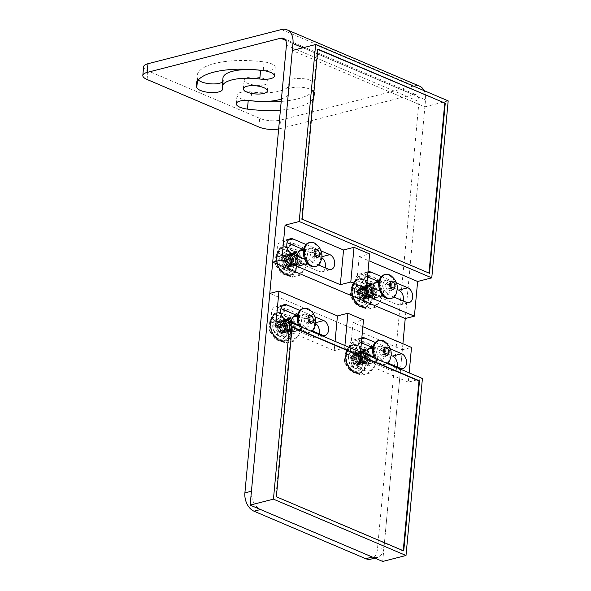 <?xml version="1.0" encoding="UTF-8"?>
<svg xmlns="http://www.w3.org/2000/svg" width="591" height="591" viewBox="0 0 591 591"><rect width="100%" height="100%" fill="white"/><g stroke="black" fill="none" stroke-linecap="round" stroke-linejoin="round"><path stroke-width="0.44" stroke-dasharray="2.96 2.22" d="M285.564 40.299L413.242 94.567A9.257 5.991 113 0 1 416.057 94.723A9.257 5.991 113 0 1 418.982 101.571L377.45 549.246A14.812 10.128 -104.4 0 1 370.727 559.175M372.36 283.754A7.41 5.06 75.6 0 0 369.885 283.525A7.41 5.06 75.6 0 0 366.516 290.203A7.41 5.06 75.6 0 0 371.074 297.635A7.41 5.06 75.6 0 0 373.556 297.871A7.41 5.06 75.6 0 0 376.918 291.186A7.41 5.06 75.6 0 0 372.36 283.754M296.985 251.722A7.41 5.06 75.6 0 0 294.503 251.485A7.41 5.06 75.6 0 0 291.141 258.171A7.41 5.06 75.6 0 0 295.699 265.603A7.41 5.06 75.6 0 0 298.182 265.832A7.41 5.06 75.6 0 0 301.543 259.154A7.41 5.06 75.6 0 0 296.985 251.722M366.243 349.695A7.41 5.06 75.6 0 0 363.768 349.458A7.41 5.06 75.6 0 0 360.399 356.144A7.41 5.06 75.6 0 0 364.957 363.576A7.41 5.06 75.6 0 0 367.439 363.805A7.41 5.06 75.6 0 0 370.801 357.127A7.41 5.06 75.6 0 0 366.243 349.695M290.868 317.655A7.41 5.06 75.6 0 0 288.386 317.419A7.41 5.06 75.6 0 0 285.025 324.104A7.41 5.06 75.6 0 0 289.583 331.536A7.41 5.06 75.6 0 0 292.065 331.773A7.41 5.06 75.6 0 0 295.426 325.087A7.41 5.06 75.6 0 0 290.868 317.655M374.864 558.118L377.272 557.498A14.812 10.128 75.6 0 0 383.995 547.569L402.907 343.755M251.441 491.224A14.812 10.128 75.6 0 0 260.55 509.531M281.486 29.55L414.047 85.894A18.513 11.975 113 0 1 419.676 86.205M424.131 90.652A18.513 11.975 113 0 1 425.527 99.894L405.241 318.527L424.885 106.831L292.323 50.494M414.047 85.894L280.533 120.069A14.812 5.009 5.3 0 1 259.663 118.326L147.898 70.824A14.812 5.009 5.3 0 1 143.62 66.776M222.401 88.584L223.206 79.903A33.325 11.259 5.3 0 1 222.955 78.093M223.206 79.903A12.958 4.381 5.3 0 1 223.309 80.612A12.958 4.381 5.3 0 1 222.608 81.846M198.317 79.97A12.958 4.381 5.3 0 1 197.593 78.921A59.248 20.02 5.3 0 1 197.143 75.7A59.248 20.02 5.3 0 1 264.051 61.907A12.958 4.381 5.3 0 1 275.229 67.322A12.958 4.381 5.3 0 1 263.246 70.58L264.051 61.907M264.591 84.764A12.034 4.071 5.3 0 1 251.36 84.528A12.034 4.071 5.3 0 1 244.157 80.066A12.034 4.071 5.3 0 1 247.695 77.584A12.034 4.071 5.3 0 1 260.919 77.82A12.034 4.071 5.3 0 1 268.122 82.282A12.034 4.071 5.3 0 1 264.591 84.764M281.434 98.978A33.325 11.259 5.3 0 0 288.519 92.927A33.325 11.259 5.3 0 0 288.268 91.117L289.073 82.444A33.325 11.259 5.3 0 1 289.324 84.254A33.325 11.259 5.3 0 1 251.692 92.011A12.958 4.381 5.3 0 0 237.05 95.025A12.958 4.381 5.3 0 0 248.227 100.44A59.248 20.02 5.3 0 1 248.227 100.44L248.227 100.44M289.073 82.444A12.958 4.381 5.3 0 1 288.977 81.735A12.958 4.381 5.3 0 1 301.262 78.492A12.958 4.381 5.3 0 1 314.685 83.427A59.248 20.02 5.3 0 1 315.136 86.648A59.248 20.02 5.3 0 1 281.213 101.423M278.656 128.986A14.812 5.009 -174.7 0 0 279.728 128.742L280.533 120.069M413.242 94.567L279.728 128.742M288.268 91.117A12.958 4.381 5.3 0 1 288.172 90.416A12.958 4.381 5.3 0 1 300.457 87.172A12.958 4.381 5.3 0 1 313.88 92.107A59.248 20.02 5.3 0 1 314.331 95.321A59.248 20.02 5.3 0 1 280.407 110.103M291.54 322.036A7.41 5.06 75.6 0 0 296.128 329.859A7.41 5.06 75.6 0 0 298.61 330.096A7.41 5.06 75.6 0 0 301.971 323.41A7.41 5.06 75.6 0 0 297.413 315.978A7.41 5.06 75.6 0 0 297.399 315.971M372.788 348.018A7.41 5.06 75.6 0 0 372.773 348.01A7.41 5.06 75.6 0 1 377.346 355.45A7.41 5.06 75.6 0 1 373.985 362.135A7.41 5.06 75.6 0 1 371.503 361.899A7.41 5.06 75.6 0 1 366.922 354.068M303.53 250.045A7.41 5.06 75.6 0 0 303.515 250.037A7.41 5.06 75.6 0 1 308.088 257.477A7.41 5.06 75.6 0 1 304.72 264.162A7.41 5.06 75.6 0 1 302.245 263.926A7.41 5.06 75.6 0 1 297.657 256.095M378.905 282.084A7.41 5.06 75.6 0 0 378.89 282.077A7.41 5.06 75.6 0 1 383.463 289.516A7.41 5.06 75.6 0 1 380.102 296.194A7.41 5.06 75.6 0 1 377.619 295.965A7.41 5.06 75.6 0 1 373.032 288.135M303.575 249.698L320.721 256.989A7.779 5.319 -104.4 0 1 321.866 257.646M325.294 267.841A7.779 5.319 -104.4 0 1 321.969 271.808A7.779 5.319 -104.4 0 1 319.362 271.565L282.454 255.873A7.779 5.319 -104.4 0 1 277.674 248.072A7.779 5.319 -104.4 0 1 281.205 241.054A7.779 5.319 -104.4 0 1 283.806 241.298L287.041 242.672M403.269 300.989A7.779 5.319 -104.4 0 1 399.944 304.949A7.779 5.319 -104.4 0 1 397.344 304.705L360.436 289.021A7.779 5.319 -104.4 0 1 355.649 281.213A7.779 5.319 -104.4 0 1 359.18 274.194A7.779 5.319 -104.4 0 1 361.788 274.446L367.491 276.869M378.949 281.737L397.255 289.524M424.885 106.831L448.185 100.869M306.02 244.497L321.076 250.902M318.571 264.99L304.668 259.072M355.922 291.326L359.143 256.62L368.983 260.801M381.394 276.536L396.45 282.934M366.797 284.323A7.779 5.319 -104.4 0 1 367.942 271.978M393.953 297.022L380.043 291.112M359.143 256.62L369.619 253.938M317.899 49.105L317.374 49.238L301.602 219.283L428.992 273.072M302.127 219.15L301.602 219.283M317.869 49.445L317.374 49.238M429.487 273.286L428.963 273.419M382.709 561.45L402.345 349.761L269.791 293.417M397.152 366.922A7.779 5.319 -104.4 0 1 393.828 370.889A7.779 5.319 -104.4 0 1 391.227 370.638L354.319 354.955A7.779 5.319 -104.4 0 1 349.532 347.153A7.779 5.319 -104.4 0 1 353.063 340.135A7.779 5.319 -104.4 0 1 355.671 340.379L361.374 342.802M372.832 347.678L391.139 355.457M319.177 333.782A7.779 5.319 -104.4 0 1 315.853 337.749A7.779 5.319 -104.4 0 1 313.252 337.498L276.337 321.814A7.779 5.319 -104.4 0 1 271.557 314.006A7.779 5.319 -104.4 0 1 275.088 306.988A7.779 5.319 -104.4 0 1 277.689 307.239L280.924 308.613M297.458 315.638L314.604 322.922A7.779 5.319 -104.4 0 1 315.749 323.587M409.149 372.855L408.292 382.118L422.425 378.499M402.345 349.761L411.513 347.412M362.867 326.734L353.026 322.553L349.806 357.26L360.281 354.578L360.503 352.177M408.292 382.118L349.806 357.26M360.68 350.264A7.779 5.319 -104.4 0 1 361.825 337.912M387.836 362.963L373.926 357.053M375.278 342.477L390.333 348.875M335.075 341.369L334.21 350.633L275.731 325.774M312.454 330.923L298.551 325.013M299.903 310.438L314.959 316.835M353.026 322.553L363.502 319.879M360.281 354.578L344.686 347.951L334.21 350.633M344.908 345.55L344.686 347.951M403.734 550.908L403.239 550.701M276.374 496.78L403.21 551.048M292.146 326.734L291.622 326.867L275.849 496.913M292.117 327.074L291.622 326.867M357.621 368.067L364.322 370.409L369.53 373.128L373.896 367.314L376.762 361.891L375.174 353.544L372.086 345.587L366.878 342.861L360.178 340.519L357.304 345.949L352.938 351.763L356.026 359.72L357.621 368.067L349.591 370.121L346.503 362.157L344.915 353.817L347.781 348.387L352.147 342.573L357.356 345.299L364.063 347.641L365.652 355.981L368.74 363.945L364.374 369.752L361.507 375.182L354.799 372.847L349.591 370.121M369.53 373.128L361.507 375.182M352.938 351.763L344.915 353.817M360.178 340.519L352.147 342.573M372.086 345.587L364.063 347.641M376.762 361.891L368.74 363.945M364.322 370.409A14.694 10.047 75.6 0 0 373.896 367.314A14.694 10.047 75.6 0 0 375.92 361.02A14.694 10.047 75.6 0 0 375.174 353.544A14.694 10.047 75.6 0 0 366.878 342.861A14.694 10.047 75.6 0 0 357.304 345.949A14.694 10.047 75.6 0 0 356.026 359.72A14.694 10.047 75.6 0 0 364.322 370.409M362.675 351.815A5.437 4.403 -114.4 0 0 360.347 355.405A5.437 4.403 -114.4 0 0 365.91 362.039L365.726 362.933A6.494 4.44 -104.4 0 1 363.177 361.345A6.494 4.44 -104.4 0 1 361.049 354.696A6.494 4.44 -104.4 0 1 364.204 350.3A6.494 4.44 -104.4 0 1 366.841 350.906A6.494 4.44 -104.4 0 1 370.158 358.567A6.494 4.44 -104.4 0 1 365.726 362.933C361.81 361.869 359.838 359.232 359.816 355.014L363.31 350.522L366.841 350.906L366.804 352.362A5.437 4.403 -114.4 0 0 362.675 351.815L362.283 351.992A5.437 4.403 65.6 0 0 359.956 355.583A5.437 4.403 65.6 0 0 362.002 360.842A5.437 4.403 65.6 0 0 366.775 361.899A5.437 4.403 65.6 0 0 368.496 360.288L369.168 358.368L368.887 356.092L366.804 352.362M364.204 350.3C361.928 350.884 360.636 352.413 360.311 354.888C360.17 357.4 361.131 359.55 363.177 361.345L361.323 354.984C361.574 352.738 362.534 351.18 364.204 350.3L363.31 350.522M365.91 362.039L366.989 361.803L368.496 360.288M368.887 356.092A5.437 4.403 65.6 0 0 362.283 351.992M358.235 355.42L360.51 361.345L366.132 363.199L369.634 358.707L367.454 352.731L361.862 350.891L358.235 355.42M357.732 355.546L361.234 351.054L366.863 352.908L369.131 358.833L365.504 363.354L359.897 361.507L357.732 355.546M358.272 355.937A5.437 4.403 -114.4 0 1 360.591 352.347A5.437 4.403 -114.4 0 1 365.364 353.403A5.437 4.403 -114.4 0 1 367.41 358.663A5.437 4.403 -114.4 0 1 365.083 362.253A5.437 4.403 -114.4 0 1 360.318 361.197A5.437 4.403 -114.4 0 1 358.272 355.937M367.018 358.848A5.437 4.403 65.6 0 0 364.972 353.588A5.437 4.403 65.6 0 0 360.2 352.524A5.437 4.403 65.6 0 0 357.873 356.114A5.437 4.403 65.6 0 0 359.926 361.374A5.437 4.403 65.6 0 0 364.691 362.431A5.437 4.403 65.6 0 0 367.018 358.848M356.159 355.952L358.427 361.877L364.056 363.731L367.55 359.239L365.378 353.263L359.786 351.423L356.159 355.952M355.656 356.077L359.158 351.586L364.787 353.44L367.055 359.365L363.428 363.886L357.821 362.039L355.656 356.077M356.188 356.469A5.437 4.403 -114.4 0 1 358.515 352.879A5.437 4.403 -114.4 0 1 363.288 353.935A5.437 4.403 -114.4 0 1 365.334 359.195A5.437 4.403 -114.4 0 1 363.007 362.785A5.437 4.403 -114.4 0 1 358.235 361.729A5.437 4.403 -114.4 0 1 356.188 356.469M364.942 359.38A5.437 4.403 65.6 0 0 362.896 354.12A5.437 4.403 65.6 0 0 358.124 353.056A5.437 4.403 65.6 0 0 355.797 356.646A5.437 4.403 65.6 0 0 357.843 361.906A5.437 4.403 65.6 0 0 362.615 362.963A5.437 4.403 65.6 0 0 364.942 359.38M354.083 356.484L356.351 362.409L361.973 364.263L365.474 359.771L363.302 353.795L357.703 351.955L354.083 356.484M353.581 356.609L357.082 352.118L362.704 353.972L364.972 359.897L361.352 364.418L355.745 362.571L353.581 356.609M354.112 357.001A5.437 4.403 -114.4 0 1 356.439 353.411A5.437 4.403 -114.4 0 1 361.212 354.467A5.437 4.403 -114.4 0 1 363.258 359.727A5.437 4.403 -114.4 0 1 360.931 363.317A5.437 4.403 -114.4 0 1 356.159 362.261A5.437 4.403 -114.4 0 1 354.112 357.001M362.867 359.912A5.437 4.403 65.6 0 0 360.82 354.652A5.437 4.403 65.6 0 0 356.048 353.588A5.437 4.403 65.6 0 0 353.721 357.178A5.437 4.403 65.6 0 0 355.767 362.438A5.437 4.403 65.6 0 0 360.54 363.495A5.437 4.403 65.6 0 0 362.867 359.912M352 357.016L354.275 362.94L359.897 364.795L363.399 360.303L361.219 354.327L355.627 352.487L352 357.016M354.364 353.943L351.734 355.945L354.999 352.65L360.628 354.504L362.896 360.429L359.269 364.95L354.149 363.561L351.505 358.405L353.108 361.64L357.09 365.452A6.494 4.44 75.6 0 0 357.688 365.356A6.494 4.44 75.6 0 0 359.697 363.864L360.436 360.924L360.274 357.599A6.494 4.44 75.6 0 0 358.153 354.009L353.795 354.268A5.437 4.403 -114.4 0 1 354.364 353.943A5.437 4.403 -114.4 0 1 359.129 354.999A5.437 4.403 -114.4 0 1 361.175 360.259A5.437 4.403 -114.4 0 1 358.855 363.849A5.437 4.403 -114.4 0 1 353.108 361.64M351.734 355.945A6.494 4.44 75.6 0 0 351.519 357.134A6.494 4.44 75.6 0 0 351.505 358.405M365.999 363.288A14.132 9.663 -104.4 0 1 359.579 372.758A14.132 9.663 -104.4 0 1 346.156 354.859A14.132 9.663 -104.4 0 1 352.576 345.38A14.132 9.663 -104.4 0 1 365.999 363.288M360.613 362.024A8.614 5.888 -104.4 0 1 356.705 367.801A8.614 5.888 -104.4 0 1 348.527 356.89A8.614 5.888 -104.4 0 1 352.435 351.113A8.614 5.888 -104.4 0 1 360.613 362.024M348.129 356.986A8.614 5.888 75.6 0 0 356.307 367.905A8.614 5.888 75.6 0 0 360.215 362.128A8.614 5.888 75.6 0 0 352.037 351.217A8.614 5.888 75.6 0 0 348.129 356.986M366.39 363.458A14.694 10.047 -104.4 0 1 364.374 369.752A14.694 10.047 -104.4 0 1 359.72 373.305A14.694 10.047 -104.4 0 1 354.799 372.847A14.694 10.047 -104.4 0 1 346.503 362.157A14.694 10.047 -104.4 0 1 345.765 354.689A14.694 10.047 -104.4 0 1 347.781 348.387A14.694 10.047 -104.4 0 1 352.435 344.834A14.694 10.047 -104.4 0 1 357.356 345.299A14.694 10.047 -104.4 0 1 365.652 355.981A14.694 10.047 -104.4 0 1 366.39 363.458M357.09 365.452L357.821 365.327L361.315 360.835C361.463 358.065 360.407 355.789 358.153 354.009M355.317 364.019A5.437 4.403 65.6 0 0 358.456 364.026A5.437 4.403 65.6 0 0 360.783 360.444A5.437 4.403 65.6 0 0 356.255 353.876M360.274 357.599L360.82 360.961L359.697 363.864M346.171 354.999A13.829 9.456 75.6 0 0 357.947 372.714A13.829 9.456 75.6 0 0 365.585 363.251A13.829 9.456 75.6 0 0 361.36 349.458A13.829 9.456 75.6 0 0 351.157 346.208A13.829 9.456 75.6 0 0 346.171 354.999M351.106 357.851A5.223 3.568 75.6 0 0 356.063 364.462A5.223 3.568 75.6 0 0 358.434 360.961A5.223 3.568 75.6 0 0 353.477 354.349A5.223 3.568 75.6 0 0 351.106 357.851M359.542 360.68A5.223 3.568 -104.4 0 1 357.171 364.182A5.223 3.568 -104.4 0 1 352.214 357.562A5.223 3.568 -104.4 0 1 354.585 354.061A5.223 3.568 -104.4 0 1 359.542 360.68M363.738 302.127L370.439 304.468L375.647 307.194L380.013 301.38L382.879 295.951L381.291 287.61L378.203 279.646L372.995 276.92L366.294 274.586L363.421 280.016L359.055 285.822L362.143 293.786L363.738 302.127L355.708 304.188L352.62 296.224L351.032 287.883L353.898 282.454L358.264 276.64L363.472 279.358L370.18 281.7L371.769 290.048L374.857 298.004L370.491 303.818L367.624 309.248L360.916 306.906L355.708 304.188M375.647 307.194L367.624 309.248M359.055 285.822L351.032 287.883M366.294 274.586L358.264 276.64M378.203 279.646L370.18 281.7M382.879 295.951L374.857 298.004M370.439 304.468A14.694 10.047 75.6 0 0 380.013 301.38A14.694 10.047 75.6 0 0 382.037 295.079A14.694 10.047 75.6 0 0 381.291 287.61A14.694 10.047 75.6 0 0 372.995 276.92A14.694 10.047 75.6 0 0 363.421 280.016A14.694 10.047 75.6 0 0 362.143 293.786A14.694 10.047 75.6 0 0 370.439 304.468M368.791 285.881A5.437 4.403 -114.4 0 0 366.464 289.464A5.437 4.403 -114.4 0 0 372.027 296.098L371.842 297A6.494 4.44 -104.4 0 1 369.294 295.404A6.494 4.44 -104.4 0 1 367.166 288.763A6.494 4.44 -104.4 0 1 370.321 284.36A6.494 4.44 -104.4 0 1 372.958 284.973A6.494 4.44 -104.4 0 1 376.275 292.634A6.494 4.44 -104.4 0 1 371.842 297C367.927 295.936 365.955 293.291 365.932 289.073L369.427 284.581L372.958 284.973L372.921 286.421A5.437 4.403 -114.4 0 0 368.791 285.881L368.4 286.059A5.437 4.403 65.6 0 0 366.073 289.649A5.437 4.403 65.6 0 0 368.119 294.909A5.437 4.403 65.6 0 0 372.891 295.965A5.437 4.403 65.6 0 0 374.613 294.355L375.285 292.427L375.004 290.151L372.921 286.421M370.321 284.36C368.045 284.951 366.752 286.472 366.427 288.947C366.287 291.466 367.24 293.616 369.294 295.404L367.439 289.043C367.691 286.805 368.651 285.239 370.321 284.36L369.427 284.581M372.027 296.098L373.106 295.862L374.613 294.355M375.004 290.151A5.437 4.403 65.6 0 0 368.4 286.059M364.351 289.479L366.627 295.404L372.249 297.258L375.75 292.767L373.571 286.79L367.979 284.958L364.351 289.479M363.849 289.605L367.351 285.113L372.98 286.975L375.248 292.892L371.621 297.421L366.014 295.574L363.849 289.605M364.388 289.996A5.437 4.403 -114.4 0 1 366.708 286.413A5.437 4.403 -114.4 0 1 371.48 287.47A5.437 4.403 -114.4 0 1 373.527 292.73A5.437 4.403 -114.4 0 1 371.2 296.32A5.437 4.403 -114.4 0 1 366.435 295.256A5.437 4.403 -114.4 0 1 364.388 289.996M373.135 292.907A5.437 4.403 65.6 0 0 371.089 287.647A5.437 4.403 65.6 0 0 366.317 286.591A5.437 4.403 65.6 0 0 363.99 290.181A5.437 4.403 65.6 0 0 366.036 295.441A5.437 4.403 65.6 0 0 370.808 296.497A5.437 4.403 65.6 0 0 373.135 292.907M362.276 290.011L364.544 295.936L370.173 297.79L373.667 293.299L371.495 287.322L365.903 285.49L362.276 290.011M361.773 290.137L365.275 285.645L370.904 287.507L373.172 293.424L369.545 297.953L363.938 296.106L361.773 290.137M362.305 290.528A5.437 4.403 -114.4 0 1 364.632 286.945A5.437 4.403 -114.4 0 1 369.405 288.002A5.437 4.403 -114.4 0 1 371.451 293.262A5.437 4.403 -114.4 0 1 369.124 296.852A5.437 4.403 -114.4 0 1 364.351 295.788A5.437 4.403 -114.4 0 1 362.305 290.528M371.059 293.439A5.437 4.403 65.6 0 0 369.013 288.179A5.437 4.403 65.6 0 0 364.241 287.123A5.437 4.403 65.6 0 0 361.914 290.713A5.437 4.403 65.6 0 0 363.96 295.973A5.437 4.403 65.6 0 0 368.732 297.029A5.437 4.403 65.6 0 0 371.059 293.439M360.2 290.543L362.468 296.468L368.09 298.322L371.591 293.83L369.419 287.854L363.82 286.022L360.2 290.543M359.697 290.669L363.199 286.177L368.821 288.039L371.089 293.956L367.469 298.485L361.862 296.638L359.697 290.669M360.229 291.06A5.437 4.403 -114.4 0 1 362.556 287.477A5.437 4.403 -114.4 0 1 367.329 288.534A5.437 4.403 -114.4 0 1 369.375 293.793A5.437 4.403 -114.4 0 1 367.048 297.384A5.437 4.403 -114.4 0 1 362.276 296.32A5.437 4.403 -114.4 0 1 360.229 291.06M368.983 293.971A5.437 4.403 65.6 0 0 366.937 288.711A5.437 4.403 65.6 0 0 362.165 287.654A5.437 4.403 65.6 0 0 359.838 291.245A5.437 4.403 65.6 0 0 361.884 296.505A5.437 4.403 65.6 0 0 366.656 297.561A5.437 4.403 65.6 0 0 368.983 293.971M358.116 291.075L360.392 297L366.014 298.854L369.515 294.362L367.336 288.386L361.744 286.554L358.116 291.075M360.48 288.009L357.851 290.011L361.116 286.709L366.745 288.563L369.013 294.488L365.386 299.016L360.266 297.628L357.621 292.464L359.225 295.707L363.206 299.511A6.494 4.44 75.6 0 0 363.805 299.423A6.494 4.44 75.6 0 0 365.807 297.923L366.553 294.983L366.39 291.666A6.494 4.44 75.6 0 0 364.27 288.068L359.912 288.334A5.437 4.403 -114.4 0 1 360.48 288.009A5.437 4.403 -114.4 0 1 365.245 289.065A5.437 4.403 -114.4 0 1 367.292 294.325A5.437 4.403 -114.4 0 1 364.972 297.916A5.437 4.403 -114.4 0 1 359.225 295.707M357.851 290.011A6.494 4.44 75.6 0 0 357.636 291.2A6.494 4.44 75.6 0 0 357.621 292.464M372.116 297.347A14.132 9.663 -104.4 0 1 365.696 306.825A14.132 9.663 -104.4 0 1 352.273 288.918A14.132 9.663 -104.4 0 1 358.693 279.447A14.132 9.663 -104.4 0 1 372.116 297.347M366.73 296.091A8.614 5.888 -104.4 0 1 362.822 301.861A8.614 5.888 -104.4 0 1 354.644 290.949A8.614 5.888 -104.4 0 1 358.552 285.18A8.614 5.888 -104.4 0 1 366.73 296.091M354.245 291.053A8.614 5.888 75.6 0 0 362.423 301.964A8.614 5.888 75.6 0 0 366.331 296.194A8.614 5.888 75.6 0 0 358.153 285.276A8.614 5.888 75.6 0 0 354.245 291.053M372.507 297.517A14.694 10.047 -104.4 0 1 370.491 303.818A14.694 10.047 -104.4 0 1 365.836 307.372A14.694 10.047 -104.4 0 1 360.916 306.906A14.694 10.047 -104.4 0 1 352.62 296.224A14.694 10.047 -104.4 0 1 351.881 288.748A14.694 10.047 -104.4 0 1 353.898 282.454A14.694 10.047 -104.4 0 1 358.552 278.9A14.694 10.047 -104.4 0 1 363.472 279.358A14.694 10.047 -104.4 0 1 371.769 290.048A14.694 10.047 -104.4 0 1 372.507 297.517M363.206 299.511L363.938 299.386L367.432 294.894C367.58 292.124 366.523 289.849 364.27 288.068M361.433 298.086A5.437 4.403 65.6 0 0 364.573 298.093A5.437 4.403 65.6 0 0 366.9 294.503A5.437 4.403 65.6 0 0 362.372 287.935M366.39 291.666L366.937 295.02L365.807 297.923M352.288 289.058A13.829 9.456 75.6 0 0 364.063 306.781A13.829 9.456 75.6 0 0 371.702 297.31A13.829 9.456 75.6 0 0 367.476 283.517A13.829 9.456 75.6 0 0 357.274 280.267A13.829 9.456 75.6 0 0 352.288 289.058M357.223 291.91A5.223 3.568 75.6 0 0 362.18 298.529A5.223 3.568 75.6 0 0 364.551 295.027A5.223 3.568 75.6 0 0 359.594 288.408A5.223 3.568 75.6 0 0 357.223 291.91M365.659 294.746A5.223 3.568 -104.4 0 1 363.288 298.248A5.223 3.568 -104.4 0 1 358.331 291.629A5.223 3.568 -104.4 0 1 360.702 288.127A5.223 3.568 -104.4 0 1 365.659 294.746M288.356 270.094L295.064 272.429L300.272 275.155L304.638 269.341L307.505 263.911L305.916 255.571L302.828 247.607L297.62 244.888L290.912 242.546L288.046 247.976L283.68 253.79L286.768 261.747L288.356 270.094L280.333 272.148L277.245 264.184L275.657 255.844L278.524 250.414L282.89 244.6L288.098 247.326L294.798 249.661L296.394 258.008L299.482 265.965L295.116 271.779L292.242 277.209L285.542 274.867L280.333 272.148M300.272 275.155L292.242 277.209M283.68 253.79L275.657 255.844M290.912 242.546L282.89 244.6M302.828 247.607L294.798 249.661M307.505 263.911L299.482 265.965M295.064 272.429A14.694 10.047 75.6 0 0 304.638 269.341A14.694 10.047 75.6 0 0 306.655 263.047A14.694 10.047 75.6 0 0 305.916 255.571A14.694 10.047 75.6 0 0 297.62 244.888A14.694 10.047 75.6 0 0 288.046 247.976A14.694 10.047 75.6 0 0 286.768 261.747A14.694 10.047 75.6 0 0 295.064 272.429M293.417 253.842A5.437 4.403 -114.4 0 0 291.09 257.432A5.437 4.403 -114.4 0 0 296.645 264.059L296.468 264.96A6.494 4.44 -104.4 0 1 293.919 263.372A6.494 4.44 -104.4 0 1 291.784 256.723A6.494 4.44 -104.4 0 1 294.946 252.327A6.494 4.44 -104.4 0 1 297.583 252.933A6.494 4.44 -104.4 0 1 300.9 260.594A6.494 4.44 -104.4 0 1 296.468 264.96C292.552 263.896 290.58 261.259 290.55 257.041L294.052 252.549L297.583 252.933L297.546 254.389A5.437 4.403 -114.4 0 0 293.417 253.842L293.018 254.019A5.437 4.403 65.6 0 0 290.698 257.61A5.437 4.403 65.6 0 0 292.744 262.869A5.437 4.403 65.6 0 0 297.509 263.926A5.437 4.403 65.6 0 0 299.238 262.315L299.91 260.387L299.63 258.119L297.546 254.389M294.946 252.327C292.671 252.911 291.37 254.44 291.053 256.908C290.912 259.427 291.865 261.577 293.919 263.372L292.065 257.011C292.316 254.765 293.276 253.199 294.946 252.327L294.052 252.549M296.645 264.059L297.731 263.83L299.238 262.315M299.63 258.119A5.437 4.403 65.6 0 0 293.018 254.019M288.977 257.44L291.245 263.372L296.874 265.226L300.368 260.727L298.196 254.751L292.604 252.918L288.977 257.44M288.474 257.573L291.976 253.081L297.605 254.935L299.873 260.86L296.246 265.381L290.639 263.534L288.474 257.573M289.006 257.964A5.437 4.403 -114.4 0 1 291.333 254.374A5.437 4.403 -114.4 0 1 296.106 255.43A5.437 4.403 -114.4 0 1 298.152 260.69A5.437 4.403 -114.4 0 1 295.825 264.28A5.437 4.403 -114.4 0 1 291.053 263.224A5.437 4.403 -114.4 0 1 289.006 257.964M297.761 260.867A5.437 4.403 65.6 0 0 295.714 255.608A5.437 4.403 65.6 0 0 290.942 254.551A5.437 4.403 65.6 0 0 288.615 258.141A5.437 4.403 65.6 0 0 290.661 263.401A5.437 4.403 65.6 0 0 295.434 264.458A5.437 4.403 65.6 0 0 297.761 260.867M286.901 257.971L289.169 263.904L294.791 265.758L298.292 261.259L296.121 255.282L290.521 253.45L286.901 257.971M286.399 258.104L289.9 253.613L295.522 255.467L297.79 261.392L294.17 265.913L288.563 264.066L286.399 258.104M286.93 258.496A5.437 4.403 -114.4 0 1 289.258 254.906A5.437 4.403 -114.4 0 1 294.03 255.962A5.437 4.403 -114.4 0 1 296.076 261.222A5.437 4.403 -114.4 0 1 293.749 264.812A5.437 4.403 -114.4 0 1 288.977 263.756A5.437 4.403 -114.4 0 1 286.93 258.496M295.685 261.399A5.437 4.403 65.6 0 0 293.638 256.139A5.437 4.403 65.6 0 0 288.866 255.083A5.437 4.403 65.6 0 0 286.539 258.673A5.437 4.403 65.6 0 0 288.585 263.933A5.437 4.403 65.6 0 0 293.358 264.99A5.437 4.403 65.6 0 0 295.685 261.399M284.818 258.503L287.093 264.436L292.715 266.29L296.217 261.791L294.037 255.814L288.445 253.982L284.818 258.503M284.323 258.636L287.817 254.145L293.446 255.999L295.714 261.924L292.087 266.445L286.487 264.598L284.323 258.636M284.855 259.028A5.437 4.403 -114.4 0 1 287.182 255.438A5.437 4.403 -114.4 0 1 291.947 256.494A5.437 4.403 -114.4 0 1 293.993 261.754A5.437 4.403 -114.4 0 1 291.673 265.344A5.437 4.403 -114.4 0 1 286.901 264.288A5.437 4.403 -114.4 0 1 284.855 259.028M293.601 261.931A5.437 4.403 65.6 0 0 291.555 256.671A5.437 4.403 65.6 0 0 286.783 255.615A5.437 4.403 65.6 0 0 284.463 259.205A5.437 4.403 65.6 0 0 286.509 264.465A5.437 4.403 65.6 0 0 291.274 265.522A5.437 4.403 65.6 0 0 293.601 261.931M282.742 259.035L285.017 264.967L290.639 266.822L294.141 262.323L291.961 256.346L286.369 254.514L282.742 259.035M285.098 255.969L282.468 257.971L285.741 254.677L291.363 256.531L293.638 262.456L290.011 266.977L284.892 265.588L282.239 260.432L283.85 263.667L287.832 267.472A6.494 4.44 75.6 0 0 288.43 267.383A6.494 4.44 75.6 0 0 290.432 265.884L291.171 262.951L291.016 259.626A6.494 4.44 75.6 0 0 288.896 256.029L284.537 256.295A5.437 4.403 -114.4 0 1 285.098 255.969A5.437 4.403 -114.4 0 1 289.871 257.026A5.437 4.403 -114.4 0 1 291.917 262.286A5.437 4.403 -114.4 0 1 289.59 265.876A5.437 4.403 -114.4 0 1 283.85 263.667M282.468 257.971A6.494 4.44 75.6 0 0 282.262 259.161A6.494 4.44 75.6 0 0 282.239 260.432M296.741 265.315A14.132 9.663 -104.4 0 1 290.321 274.785A14.132 9.663 -104.4 0 1 276.898 256.878A14.132 9.663 -104.4 0 1 283.311 247.407A14.132 9.663 -104.4 0 1 296.741 265.315M291.356 264.051A8.614 5.888 -104.4 0 1 287.448 269.828A8.614 5.888 -104.4 0 1 279.27 258.91A8.614 5.888 -104.4 0 1 283.178 253.14A8.614 5.888 -104.4 0 1 291.356 264.051M278.871 259.013A8.614 5.888 75.6 0 0 287.049 269.924A8.614 5.888 75.6 0 0 290.957 264.155A8.614 5.888 75.6 0 0 282.779 253.244A8.614 5.888 75.6 0 0 278.871 259.013M297.133 265.485A14.694 10.047 -104.4 0 1 295.116 271.779A14.694 10.047 -104.4 0 1 290.462 275.332A14.694 10.047 -104.4 0 1 285.542 274.867A14.694 10.047 -104.4 0 1 277.245 264.184A14.694 10.047 -104.4 0 1 276.499 256.716A14.694 10.047 -104.4 0 1 278.524 250.414A14.694 10.047 -104.4 0 1 283.17 246.861A14.694 10.047 -104.4 0 1 288.098 247.326A14.694 10.047 -104.4 0 1 296.394 258.008A14.694 10.047 -104.4 0 1 297.133 265.485M288.43 267.383L287.832 267.472C290.292 267.088 291.703 265.551 292.057 262.855C292.205 260.092 291.149 257.816 288.896 256.029M286.059 266.046A5.437 4.403 65.6 0 0 289.198 266.053A5.437 4.403 65.6 0 0 291.526 262.463A5.437 4.403 65.6 0 0 286.997 255.903M291.016 259.626L291.562 262.988L290.432 265.884M276.913 257.026A13.829 9.456 75.6 0 0 288.689 274.741A13.829 9.456 75.6 0 0 296.327 265.27A13.829 9.456 75.6 0 0 292.102 251.485A13.829 9.456 75.6 0 0 281.9 248.235A13.829 9.456 75.6 0 0 276.913 257.026M281.848 259.87A5.223 3.568 75.6 0 0 286.805 266.489A5.223 3.568 75.6 0 0 289.176 262.988A5.223 3.568 75.6 0 0 284.219 256.368A5.223 3.568 75.6 0 0 281.848 259.87M290.284 262.707A5.223 3.568 -104.4 0 1 287.913 266.209A5.223 3.568 -104.4 0 1 282.956 259.589A5.223 3.568 -104.4 0 1 285.32 256.088A5.223 3.568 -104.4 0 1 290.284 262.707M282.239 336.028L288.947 338.37L294.155 341.088L298.521 335.282L301.388 329.852L299.8 321.504L296.712 313.548L291.503 310.822L284.796 308.48L281.929 313.91L277.563 319.724L280.651 327.687L282.239 336.028L274.217 338.082L271.129 330.125L269.54 321.777L272.407 316.348L276.773 310.541L281.981 313.26L288.681 315.601L290.277 323.942L293.365 331.906L288.999 337.72L286.125 343.149L279.425 340.808L274.217 338.082M294.155 341.088L286.125 343.149M277.563 319.724L269.54 321.777M284.796 308.48L276.773 310.541M296.712 313.548L288.681 315.601M301.388 329.852L293.365 331.906M288.947 338.37A14.694 10.047 75.6 0 0 298.521 335.282A14.694 10.047 75.6 0 0 300.538 328.98A14.694 10.047 75.6 0 0 299.8 321.504A14.694 10.047 75.6 0 0 291.503 310.822A14.694 10.047 75.6 0 0 281.929 313.91A14.694 10.047 75.6 0 0 280.651 327.687A14.694 10.047 75.6 0 0 288.947 338.37M287.3 319.783A5.437 4.403 -114.4 0 0 284.973 323.366A5.437 4.403 -114.4 0 0 290.528 330L290.351 330.901A6.494 4.44 -104.4 0 1 287.802 329.305A6.494 4.44 -104.4 0 1 285.667 322.656A6.494 4.44 -104.4 0 1 288.829 318.261A6.494 4.44 -104.4 0 1 291.466 318.874A6.494 4.44 -104.4 0 1 294.783 326.535A6.494 4.44 -104.4 0 1 290.351 330.901C286.436 329.837 284.463 327.192 284.434 322.974L287.935 318.483L291.466 318.874L291.429 320.322A5.437 4.403 -114.4 0 0 287.3 319.783L286.901 319.96A5.437 4.403 65.6 0 0 284.581 323.543A5.437 4.403 65.6 0 0 286.628 328.803A5.437 4.403 65.6 0 0 291.393 329.859A5.437 4.403 65.6 0 0 293.121 328.256L293.793 326.328L293.513 324.053L291.429 320.322M288.829 318.261C286.554 318.845 285.254 320.374 284.936 322.849C284.796 325.36 285.749 327.517 287.802 329.305L285.948 322.945C286.199 320.699 287.16 319.14 288.829 318.261L287.935 318.483M290.528 330L291.614 329.763L293.121 328.256M293.513 324.053A5.437 4.403 65.6 0 0 286.901 319.96M282.86 323.38L285.128 329.305L290.757 331.159L294.252 326.668L292.08 320.691L286.487 318.852L282.86 323.38M282.358 323.506L285.859 319.014L291.489 320.876L293.757 326.793L290.129 331.322L284.522 329.468L282.358 323.506M282.89 323.898A5.437 4.403 -114.4 0 1 285.217 320.315A5.437 4.403 -114.4 0 1 289.989 321.371A5.437 4.403 -114.4 0 1 292.035 326.631A5.437 4.403 -114.4 0 1 289.708 330.214A5.437 4.403 -114.4 0 1 284.936 329.157A5.437 4.403 -114.4 0 1 282.89 323.898M291.644 326.808A5.437 4.403 65.6 0 0 289.597 321.548A5.437 4.403 65.6 0 0 284.825 320.492A5.437 4.403 65.6 0 0 282.498 324.075A5.437 4.403 65.6 0 0 284.544 329.335A5.437 4.403 65.6 0 0 289.317 330.391A5.437 4.403 65.6 0 0 291.644 326.808M280.784 323.912L283.052 329.837L288.674 331.691L292.176 327.2L290.004 321.223L284.404 319.384L280.784 323.912M280.282 324.038L283.783 319.546L289.405 321.408L291.673 327.325L288.053 331.854L282.446 330L280.282 324.038M280.814 324.429A5.437 4.403 -114.4 0 1 283.141 320.847A5.437 4.403 -114.4 0 1 287.913 321.903A5.437 4.403 -114.4 0 1 289.959 327.163A5.437 4.403 -114.4 0 1 287.632 330.746A5.437 4.403 -114.4 0 1 282.86 329.689A5.437 4.403 -114.4 0 1 280.814 324.429M289.568 327.34A5.437 4.403 65.6 0 0 287.522 322.08A5.437 4.403 65.6 0 0 282.749 321.024A5.437 4.403 65.6 0 0 280.422 324.607A5.437 4.403 65.6 0 0 282.468 329.867A5.437 4.403 65.6 0 0 287.241 330.923A5.437 4.403 65.6 0 0 289.568 327.34M278.701 324.444L280.976 330.369L286.598 332.223L290.1 327.732L287.92 321.755L282.328 319.916L278.701 324.444M278.206 324.57L281.7 320.078L287.329 321.94L289.597 327.857L285.97 332.386L280.37 330.532L278.206 324.57M278.738 324.961A5.437 4.403 -114.4 0 1 281.065 321.378A5.437 4.403 -114.4 0 1 285.83 322.435A5.437 4.403 -114.4 0 1 287.876 327.695A5.437 4.403 -114.4 0 1 285.556 331.278A5.437 4.403 -114.4 0 1 280.784 330.221A5.437 4.403 -114.4 0 1 278.738 324.961M287.485 327.872A5.437 4.403 65.6 0 0 285.438 322.612A5.437 4.403 65.6 0 0 280.673 321.556A5.437 4.403 65.6 0 0 278.346 325.139A5.437 4.403 65.6 0 0 280.393 330.399A5.437 4.403 65.6 0 0 285.165 331.455A5.437 4.403 65.6 0 0 287.485 327.872M276.625 324.976L278.9 330.901L284.522 332.755L288.024 328.264L285.845 322.287L280.252 320.448L276.625 324.976M278.982 321.91L276.352 323.912L279.624 320.61L285.246 322.464L287.522 328.389L283.894 332.918L278.775 331.529L276.123 326.365L277.733 329.608L281.715 333.413A6.494 4.44 75.6 0 0 282.313 333.324A6.494 4.44 75.6 0 0 284.315 331.824L285.054 328.884L284.899 325.567A6.494 4.44 75.6 0 0 282.779 321.969L278.42 322.228A5.437 4.403 -114.4 0 1 278.982 321.91A5.437 4.403 -114.4 0 1 283.754 322.967A5.437 4.403 -114.4 0 1 285.8 328.227A5.437 4.403 -114.4 0 1 283.473 331.81A5.437 4.403 -114.4 0 1 277.733 329.608M276.352 323.912A6.494 4.44 75.6 0 0 276.145 325.094A6.494 4.44 75.6 0 0 276.123 326.365M290.624 331.248A14.132 9.663 -104.4 0 1 284.205 340.726A14.132 9.663 -104.4 0 1 270.781 322.819A14.132 9.663 -104.4 0 1 277.194 313.341A14.132 9.663 -104.4 0 1 290.624 331.248M285.239 329.985A8.614 5.888 -104.4 0 1 281.331 335.762A8.614 5.888 -104.4 0 1 273.153 324.851A8.614 5.888 -104.4 0 1 277.061 319.074A8.614 5.888 -104.4 0 1 285.239 329.985M272.754 324.954A8.614 5.888 75.6 0 0 280.932 335.865A8.614 5.888 75.6 0 0 284.84 330.088A8.614 5.888 75.6 0 0 276.662 319.177A8.614 5.888 75.6 0 0 272.754 324.954M291.016 331.418A14.694 10.047 -104.4 0 1 288.999 337.72A14.694 10.047 -104.4 0 1 284.345 341.273A14.694 10.047 -104.4 0 1 279.425 340.808A14.694 10.047 -104.4 0 1 271.129 330.125A14.694 10.047 -104.4 0 1 270.382 322.649A14.694 10.047 -104.4 0 1 272.407 316.348A14.694 10.047 -104.4 0 1 277.053 312.794A14.694 10.047 -104.4 0 1 281.981 313.26A14.694 10.047 -104.4 0 1 290.277 323.942A14.694 10.047 -104.4 0 1 291.016 331.418M281.715 333.413L282.446 333.287L285.941 328.795C286.088 326.025 285.032 323.75 282.779 321.969M279.942 331.987A5.437 4.403 65.6 0 0 283.082 331.987A5.437 4.403 65.6 0 0 285.409 328.404A5.437 4.403 65.6 0 0 280.88 321.836M284.899 325.567L285.446 328.921L284.315 331.824M270.796 322.959A13.829 9.456 75.6 0 0 282.572 340.682A13.829 9.456 75.6 0 0 290.211 331.211A13.829 9.456 75.6 0 0 285.985 317.419A13.829 9.456 75.6 0 0 275.783 314.168A13.829 9.456 75.6 0 0 270.796 322.959M275.731 325.811A5.223 3.568 75.6 0 0 280.688 332.43A5.223 3.568 75.6 0 0 283.059 328.928A5.223 3.568 75.6 0 0 278.102 322.309A5.223 3.568 75.6 0 0 275.731 325.811M284.168 328.64A5.223 3.568 -104.4 0 1 281.796 332.142A5.223 3.568 -104.4 0 1 276.839 325.53A5.223 3.568 -104.4 0 1 279.203 322.029A5.223 3.568 -104.4 0 1 284.168 328.64M275.177 262.227A5.127 3.502 -104.4 0 0 276.063 265.699A5.127 3.502 -104.4 0 0 278.354 267.952A5.127 3.502 75.6 0 0 282.402 264.679A5.127 3.502 75.6 0 0 279.248 258.348A5.127 3.502 -104.4 0 0 275.177 262.227L275.177 261.732A6.494 4.44 -104.4 0 1 278.162 256.612A6.494 4.44 -104.4 0 1 280.333 256.819A6.494 4.44 75.6 0 1 284.33 263.335A6.494 4.44 75.6 0 1 281.375 269.186L313.658 260.926A6.494 4.44 75.6 0 0 316.606 255.068A6.494 4.44 75.6 0 0 312.617 248.56A6.494 4.44 -104.4 0 0 310.438 248.353A6.494 4.44 -104.4 0 0 307.49 254.211A6.494 4.44 -104.4 0 0 311.487 260.72A6.494 4.44 75.6 0 0 313.658 260.926M276.063 265.699L276.3 266.127A6.494 4.44 -104.4 0 0 279.203 268.986A6.494 4.44 75.6 0 0 281.375 269.186M276.3 266.127A6.494 4.44 -104.4 0 1 275.177 261.732M308.997 242.702A12.322 8.422 -104.4 0 1 313.119 243.093A12.322 8.422 75.6 0 1 320.706 255.452A12.322 8.422 75.6 0 1 315.106 266.578M320.581 262.234A12.322 8.422 75.6 0 0 315.882 243.876M315.025 256.221L311.213 257.196L314.183 258.459L315.505 256.398M317.995 257.484L314.183 258.459M313.858 252.15L310.039 253.125L311.213 257.196M315.66 249.343L311.849 250.325L310.039 253.125M314.39 251.404L311.849 250.325M350.552 294.266A5.127 3.502 -104.4 0 0 351.446 297.738A5.127 3.502 -104.4 0 0 353.736 299.992A5.127 3.502 75.6 0 0 357.777 296.712A5.127 3.502 75.6 0 0 354.622 290.388A5.127 3.502 -104.4 0 0 350.552 294.266L350.552 293.771A6.494 4.44 -104.4 0 1 353.536 288.652A6.494 4.44 -104.4 0 1 355.708 288.859A6.494 4.44 75.6 0 1 359.705 295.367A6.494 4.44 75.6 0 1 356.757 301.225L389.033 292.966A6.494 4.44 75.6 0 0 391.981 287.108A6.494 4.44 75.6 0 0 387.992 280.592A6.494 4.44 -104.4 0 0 385.82 280.385A6.494 4.44 -104.4 0 0 382.865 286.243A6.494 4.44 -104.4 0 0 386.861 292.759A6.494 4.44 75.6 0 0 389.033 292.966M351.446 297.738L351.682 298.167A6.494 4.44 -104.4 0 0 354.578 301.018A6.494 4.44 75.6 0 0 356.757 301.225M351.682 298.167A6.494 4.44 -104.4 0 1 350.552 293.771M384.372 274.741A12.322 8.422 -104.4 0 1 388.494 275.125A12.322 8.422 75.6 0 1 396.081 287.492A12.322 8.422 75.6 0 1 390.481 298.61M395.955 294.274A12.322 8.422 75.6 0 0 391.257 275.916M390.4 288.26L386.588 289.235L389.558 290.499L390.887 288.438M393.377 289.524L389.558 290.499M389.233 284.19L385.421 285.165L386.588 289.235M391.035 281.382L387.223 282.358L385.421 285.165M389.764 283.436L387.223 282.358M269.06 328.168A5.127 3.502 -104.4 0 0 269.947 331.632A5.127 3.502 -104.4 0 0 272.237 333.885A5.127 3.502 75.6 0 0 276.285 330.613A5.127 3.502 75.6 0 0 273.131 324.282A5.127 3.502 -104.4 0 0 269.06 328.168L269.06 327.673A6.494 4.44 -104.4 0 1 272.045 322.553A6.494 4.44 -104.4 0 1 274.217 322.752A6.494 4.44 75.6 0 1 278.213 329.268A6.494 4.44 75.6 0 1 275.258 335.127L307.542 326.86A6.494 4.44 75.6 0 0 310.489 321.009A6.494 4.44 75.6 0 0 306.5 314.493A6.494 4.44 -104.4 0 0 304.321 314.286A6.494 4.44 -104.4 0 0 301.373 320.145A6.494 4.44 -104.4 0 0 305.37 326.66A6.494 4.44 75.6 0 0 307.542 326.86M269.947 331.632L270.183 332.068A6.494 4.44 -104.4 0 0 273.086 334.92A6.494 4.44 75.6 0 0 275.258 335.127M270.183 332.068A6.494 4.44 -104.4 0 1 269.06 327.673M302.88 308.635A12.322 8.422 -104.4 0 1 307.002 309.027A12.322 8.422 75.6 0 1 314.589 321.393A12.322 8.422 75.6 0 1 308.99 332.511A12.322 8.422 75.6 0 1 304.86 332.12A12.322 8.422 -104.4 0 1 299.009 326.04M308.99 332.511L309.957 332.268A12.322 8.422 75.6 0 1 305.828 331.876A12.322 8.422 -104.4 0 1 300.42 326.646M309.957 332.268A12.322 8.422 75.6 0 0 311.76 331.462M314.464 328.175A12.322 8.422 75.6 0 0 309.765 309.81M308.908 322.154L305.096 323.137L308.066 324.4L309.389 322.339M311.878 323.425L308.066 324.4M307.741 318.091L303.929 319.066L305.096 323.137M309.544 315.284L305.732 316.259L303.929 319.066M308.273 317.337L305.732 316.259M344.435 360.2A5.127 3.502 -104.4 0 0 345.329 363.672A5.127 3.502 -104.4 0 0 347.619 365.925A5.127 3.502 75.6 0 0 351.66 362.652A5.127 3.502 75.6 0 0 348.505 356.321A5.127 3.502 -104.4 0 0 344.435 360.2L344.435 359.712A6.494 4.44 -104.4 0 1 347.419 354.585A6.494 4.44 -104.4 0 1 349.591 354.792A6.494 4.44 75.6 0 1 353.588 361.308A6.494 4.44 75.6 0 1 350.64 367.166L382.916 358.9A6.494 4.44 75.6 0 0 385.864 353.041A6.494 4.44 75.6 0 0 381.875 346.533A6.494 4.44 -104.4 0 0 379.703 346.326A6.494 4.44 -104.4 0 0 376.748 352.184A6.494 4.44 -104.4 0 0 380.744 358.693A6.494 4.44 75.6 0 0 382.916 358.9M345.329 363.672L345.565 364.108A6.494 4.44 -104.4 0 0 348.461 366.959A6.494 4.44 75.6 0 0 350.64 367.166M345.565 364.108A6.494 4.44 -104.4 0 1 344.435 359.712M378.255 340.675A12.322 8.422 -104.4 0 1 382.377 341.066A12.322 8.422 75.6 0 1 389.964 353.433A12.322 8.422 75.6 0 1 384.364 364.551A12.322 8.422 75.6 0 1 380.235 364.159A12.322 8.422 -104.4 0 1 374.384 358.08M384.364 364.551L385.332 364.3A12.322 8.422 75.6 0 1 381.202 363.916A12.322 8.422 -104.4 0 1 375.802 358.678M385.332 364.3A12.322 8.422 75.6 0 0 387.135 363.495M389.838 360.215A12.322 8.422 75.6 0 0 385.14 341.849M384.283 354.194L380.471 355.169L383.441 356.432L384.771 354.378M387.26 355.457L383.441 356.432M383.116 350.123L379.304 351.098L380.471 355.169M384.918 347.323L381.106 348.298L379.304 351.098M383.648 349.377L381.106 348.298M286.421 45.226L418.982 101.571M383.995 547.569L377.45 549.246M302.917 47.782L425.527 99.894M250.887 100.684L251.692 92.011M197.372 81.299L197.593 78.921M313.88 92.107L314.685 83.427M258.858 127.006L259.663 118.326M147.093 79.497L147.898 70.824M320.721 256.989L321.94 256.671M319.362 271.565L328.53 269.215M283.806 241.298L288.201 240.175M282.454 255.873L291.622 253.532M361.788 274.446L367.861 272.887M360.436 289.021L369.597 286.672M397.344 304.705L406.505 302.363M354.319 354.955L363.48 352.613M355.671 340.379L361.744 338.828M391.227 370.638L400.388 368.296M313.252 337.498L322.413 335.156M276.337 321.814L285.505 319.465M314.604 322.922L315.823 322.612M277.689 307.239L282.084 306.116M346.149 355.878A12.005 8.208 75.6 0 0 353.529 370.705A12.005 8.208 75.6 0 0 363 363.037A12.005 8.208 75.6 0 0 355.612 348.21A12.005 8.208 75.6 0 0 346.149 355.878M362.601 363.14A12.005 8.208 -104.4 0 1 353.13 370.808A12.005 8.208 -104.4 0 1 345.75 355.981A12.005 8.208 -104.4 0 1 355.213 348.313A12.005 8.208 -104.4 0 1 362.601 363.14M363.199 362.985A12.005 8.208 -104.4 0 1 353.728 370.653A12.005 8.208 -104.4 0 1 346.348 355.826A12.005 8.208 -104.4 0 1 355.812 348.158A12.005 8.208 -104.4 0 1 363.199 362.985M352.266 289.937A12.005 8.208 75.6 0 0 359.646 304.771A12.005 8.208 75.6 0 0 369.116 297.103A12.005 8.208 75.6 0 0 361.729 282.269A12.005 8.208 75.6 0 0 352.266 289.937M368.718 297.199A12.005 8.208 -104.4 0 1 359.247 304.867A12.005 8.208 -104.4 0 1 351.867 290.041A12.005 8.208 -104.4 0 1 361.33 282.372A12.005 8.208 -104.4 0 1 368.718 297.199M369.316 297.051A12.005 8.208 -104.4 0 1 359.845 304.72A12.005 8.208 -104.4 0 1 352.465 289.885A12.005 8.208 -104.4 0 1 361.928 282.217A12.005 8.208 -104.4 0 1 369.316 297.051M276.891 257.905A12.005 8.208 75.6 0 0 284.271 272.732A12.005 8.208 75.6 0 0 293.734 265.064A12.005 8.208 75.6 0 0 286.354 250.237A12.005 8.208 75.6 0 0 276.891 257.905M293.335 265.167A12.005 8.208 -104.4 0 1 283.872 272.835A12.005 8.208 -104.4 0 1 276.492 258.001A12.005 8.208 -104.4 0 1 285.955 250.333A12.005 8.208 -104.4 0 1 293.335 265.167M293.934 265.012A12.005 8.208 -104.4 0 1 284.47 272.68A12.005 8.208 -104.4 0 1 277.09 257.853A12.005 8.208 -104.4 0 1 286.554 250.185A12.005 8.208 -104.4 0 1 293.934 265.012M270.774 323.838A12.005 8.208 75.6 0 0 278.154 338.665A12.005 8.208 75.6 0 0 287.618 330.997A12.005 8.208 75.6 0 0 280.237 316.17A12.005 8.208 75.6 0 0 270.774 323.838M287.219 331.1A12.005 8.208 -104.4 0 1 277.755 338.769A12.005 8.208 -104.4 0 1 270.375 323.942A12.005 8.208 -104.4 0 1 279.839 316.274A12.005 8.208 -104.4 0 1 287.219 331.1M287.817 330.945A12.005 8.208 -104.4 0 1 278.354 338.613A12.005 8.208 -104.4 0 1 270.974 323.787A12.005 8.208 -104.4 0 1 280.437 316.119A12.005 8.208 -104.4 0 1 287.817 330.945M288.519 92.927L289.324 84.254M243.352 88.739L244.157 80.066M267.317 90.962L268.122 82.282M222.504 89.285L223.309 80.612M196.338 84.38L197.143 75.7M274.423 75.995L275.229 67.322M236.245 103.706L237.05 95.025M314.331 95.321L315.136 86.648M288.172 90.416L288.977 81.735M283.503 38.378L416.057 94.723M288.386 317.419L294.931 315.749M292.065 331.773L298.61 330.096M363.768 349.458L370.313 347.781M367.439 363.805L373.985 362.135M294.503 251.485L301.048 249.808M298.182 265.832L304.72 264.162M369.885 283.525L376.43 281.848M373.556 297.871L380.102 296.194M321.969 271.808L331.13 269.466M281.205 241.054L290.366 238.712M359.18 274.194L368.341 271.853M399.944 304.949L409.105 302.607M353.063 340.135L362.224 337.786M393.828 370.889L402.988 368.54M315.853 337.749L325.013 335.4M275.088 306.988L284.249 304.646M361.234 351.054L361.862 350.891M360.591 352.347L360.2 352.524M365.083 362.253L364.691 362.431M359.158 351.586L359.786 351.423M358.515 352.879L358.124 353.056M363.007 362.785L362.615 362.963M357.082 352.118L357.703 351.955M356.439 353.411L356.048 353.588M360.931 363.317L360.54 363.495M354.999 352.65L355.627 352.487M359.269 364.95L359.897 364.795M359.579 372.758C349.761 374.103 345.114 363.746 345.536 355.294C346.858 349.082 349.2 345.779 352.576 345.38M356.307 367.905L356.705 367.801M352.037 351.217L352.435 351.113M359.72 373.305C349.636 374.842 344.457 364.086 344.974 355.243C346.333 348.771 348.823 345.307 352.435 344.834M358.855 363.849L358.456 364.026M361.352 364.418L361.973 364.263M363.428 363.886L364.056 363.731M365.504 363.354L366.132 363.199M357.947 372.714C350.02 371.37 345.979 365.57 345.816 355.317C347.242 349.495 349.022 346.459 351.157 346.208M356.063 364.462L357.171 364.182M353.477 354.349L354.585 354.061M367.351 285.113L367.979 284.958M366.708 286.413L366.317 286.591M371.2 296.32L370.808 296.497M365.275 285.645L365.903 285.49M364.632 286.945L364.241 287.123M369.124 296.852L368.732 297.029M363.199 286.177L363.82 286.022M362.556 287.477L362.165 287.654M367.048 297.384L366.656 297.561M361.116 286.709L361.744 286.554M365.386 299.016L366.014 298.854M365.696 306.825C355.878 308.162 351.231 297.812 351.652 289.354C352.975 283.148 355.317 279.839 358.693 279.447M362.423 301.964L362.822 301.861M358.153 285.276L358.552 285.18M365.836 307.372C355.752 308.901 350.574 298.145 351.084 289.302C352.45 282.838 354.94 279.366 358.552 278.9M364.972 297.916L364.573 298.093M367.469 298.485L368.09 298.322M369.545 297.953L370.173 297.79M371.621 297.421L372.249 297.258M364.063 306.781C356.137 305.436 352.096 299.637 351.933 289.383C353.359 283.562 355.139 280.526 357.274 280.267M362.18 298.529L363.288 298.248M359.594 288.408L360.702 288.127M291.976 253.081L292.604 252.918M291.333 254.374L290.942 254.551M295.825 264.28L295.434 264.458M289.9 253.613L290.521 253.45M289.258 254.906L288.866 255.083M293.749 264.812L293.358 264.99M287.817 254.145L288.445 253.982M287.182 255.438L286.783 255.615M291.673 265.344L291.274 265.522M285.741 254.677L286.369 254.514M290.011 266.977L290.639 266.822M290.321 274.785C280.503 276.123 275.857 265.773 276.27 257.321C277.593 251.109 279.942 247.806 283.311 247.407M287.049 269.924L287.448 269.828M282.779 253.244L283.178 253.14M290.462 275.332C280.37 276.869 275.192 266.105 275.709 257.27C277.076 250.798 279.558 247.334 283.17 246.861M289.59 265.876L289.198 266.053M292.087 266.445L292.715 266.29M294.17 265.913L294.791 265.758M296.246 265.381L296.874 265.226M288.689 274.741C280.762 273.397 276.714 267.597 276.551 257.344C277.984 251.522 279.765 248.486 281.9 248.235M286.805 266.489L287.913 266.209M284.219 256.368L285.32 256.088M285.859 319.014L286.487 318.852M285.217 320.315L284.825 320.492M289.708 330.214L289.317 330.391M283.783 319.546L284.404 319.384M283.141 320.847L282.749 321.024M287.632 330.746L287.241 330.923M281.7 320.078L282.328 319.916M281.065 321.378L280.673 321.556M285.556 331.278L285.165 331.455M279.624 320.61L280.252 320.448M283.894 332.918L284.522 332.755M284.205 340.726C274.387 342.063 269.74 331.706 270.153 323.255C271.476 317.042 273.825 313.74 277.194 313.341M280.932 335.865L281.331 335.762M276.662 319.177L277.061 319.074M284.345 341.273C274.254 342.802 269.075 332.046 269.592 323.203C270.959 316.739 273.441 313.267 277.053 312.794M283.473 331.81L283.082 331.987M285.97 332.386L286.598 332.223M288.053 331.854L288.674 331.691M290.129 331.322L290.757 331.159M282.572 340.682C274.645 339.33 270.597 333.531 270.434 323.284C271.867 317.463 273.648 314.419 275.783 314.168M280.688 332.43L281.796 332.142M278.102 322.309L279.203 322.029M278.162 256.612L298.913 251.301M303.501 250.126L310.438 248.353M353.536 288.652L374.288 283.34M378.875 282.166L385.82 280.385M272.045 322.553L292.796 317.241M297.384 316.067L304.321 314.286M347.419 354.585L368.171 349.274M372.758 348.099L379.703 346.326"/><path stroke-width="0.89" d="M374.864 558.118L370.727 559.175A14.812 10.128 -104.4 0 1 365.77 558.709L254.004 511.2A14.812 10.128 -104.4 0 1 244.896 492.901L286.421 45.226A9.257 5.991 113 0 0 283.503 38.378A9.257 5.991 113 0 0 280.681 38.223L285.564 40.299M254.004 511.2L260.55 509.531L372.315 557.032A14.812 10.128 75.6 0 0 377.272 557.498M280.681 38.223L147.174 72.398A14.812 5.009 -174.7 0 0 142.815 75.449L143.62 66.776A14.812 5.009 5.3 0 1 147.972 63.725L281.486 29.55A18.513 11.975 113 0 1 287.123 29.86A18.513 11.975 113 0 1 292.966 43.549L251.441 491.224L244.896 492.901M287.123 29.86L419.676 86.205A18.513 11.975 113 0 1 424.131 90.652M263.254 70.58A59.248 20.02 5.3 0 0 196.338 84.38A59.248 20.02 5.3 0 0 196.788 87.594A12.958 4.381 5.3 0 0 210.219 92.528A12.958 4.381 5.3 0 0 222.504 89.285A12.958 4.381 5.3 0 0 222.401 88.584A33.325 11.259 5.3 0 1 222.15 86.774L222.955 78.093A33.325 11.259 5.3 0 1 260.594 70.336A12.958 4.381 5.3 0 0 263.246 70.58A12.958 4.381 5.3 0 1 274.423 75.995A12.958 4.381 5.3 0 1 259.789 79.009L260.594 70.336M222.608 81.846A12.958 4.381 5.3 0 1 210.588 83.826A12.958 4.381 5.3 0 1 198.317 79.97M281.213 101.423A59.248 20.02 5.3 0 1 248.235 100.44L247.422 109.113A12.958 4.381 5.3 0 1 236.245 103.706A12.958 4.381 5.3 0 1 250.887 100.684A33.325 11.259 5.3 0 0 281.434 98.978M142.815 75.449A14.812 5.009 -174.7 0 0 147.093 79.497L258.858 127.006A14.812 5.009 -174.7 0 0 278.656 128.986M222.15 86.774A33.325 11.259 5.3 0 1 259.789 79.009M280.407 110.103A59.248 20.02 5.3 0 1 247.422 109.113M263.785 93.437A12.034 4.071 5.3 0 1 250.554 93.201A12.034 4.071 5.3 0 1 243.352 88.739A12.034 4.071 5.3 0 1 246.89 86.256A12.034 4.071 5.3 0 1 260.114 86.5A12.034 4.071 5.3 0 1 267.317 90.962A12.034 4.071 5.3 0 1 263.785 93.437M402.907 343.755L405.241 318.527L414.409 316.178L417.63 281.479L431.762 277.859L448.185 100.869L315.624 44.532L292.323 50.494L272.687 262.182L405.241 318.527M297.399 315.971A7.41 5.06 75.6 0 0 294.931 315.749A7.41 5.06 75.6 0 0 291.54 322.036M372.773 348.01A7.41 5.06 75.6 0 0 370.313 347.781A7.41 5.06 75.6 0 0 366.922 354.068M303.515 250.037A7.41 5.06 75.6 0 0 301.048 249.808A7.41 5.06 75.6 0 0 297.657 256.095M378.89 282.077A7.41 5.06 75.6 0 0 376.43 281.848A7.41 5.06 75.6 0 0 373.032 288.135M321.866 257.646A7.779 5.319 -104.4 0 1 325.294 267.841M287.041 242.672L303.575 249.698M367.491 276.869L378.949 281.737M397.255 289.524L398.696 290.129A7.779 5.319 -104.4 0 1 403.269 300.989M315.624 44.532L299.201 221.514L431.762 277.859M272.687 262.182L281.848 259.841L285.069 225.134L299.201 221.514M281.848 259.841L340.327 284.692L343.548 249.993L354.024 247.311L350.803 282.018L366.398 288.644L369.619 253.938L354.024 247.311M285.069 225.134L343.548 249.993M321.076 250.902L329.881 254.64A7.779 5.319 -104.4 0 1 334.669 262.448A7.779 5.319 -104.4 0 1 331.13 269.466A7.779 5.319 -104.4 0 1 328.53 269.215L318.571 264.99M304.668 259.072L291.622 253.532A7.779 5.319 -104.4 0 1 286.834 245.73A7.779 5.319 -104.4 0 1 290.366 238.712A7.779 5.319 -104.4 0 1 292.973 238.956L306.02 244.497M368.983 260.801L417.63 281.479M366.398 288.644L355.922 291.326L414.409 316.178M367.942 271.978A7.779 5.319 -104.4 0 1 368.341 271.853A7.779 5.319 -104.4 0 1 370.949 272.096L381.394 276.536M396.45 282.934L407.856 287.787A7.779 5.319 -104.4 0 1 412.644 295.589A7.779 5.319 -104.4 0 1 409.105 302.607A7.779 5.319 -104.4 0 1 406.505 302.363L393.953 297.022M380.043 291.112L369.597 286.672A7.779 5.319 -104.4 0 1 366.797 284.323M340.327 284.692L350.803 282.018M317.899 49.105L302.127 219.15L429.487 273.286L445.259 103.233L317.899 49.105M445.259 103.233L317.869 49.445M428.992 273.072L444.735 103.373M335.075 341.369L337.431 315.926L278.952 291.075L269.791 293.417L250.148 505.106L382.709 561.45L406.01 555.488L422.425 378.499L289.871 322.154L273.448 499.144L406.01 555.488M361.374 342.802L372.832 347.678M391.139 355.457L392.579 356.07A7.779 5.319 -104.4 0 1 397.152 366.922M280.924 308.613L297.458 315.638M315.749 323.587A7.779 5.319 -104.4 0 1 319.177 333.782M409.149 372.855L411.513 347.412L362.867 326.734M250.148 505.106L273.448 499.144M278.952 291.075L275.731 325.774L289.871 322.154M373.926 357.053L363.48 352.613A7.779 5.319 -104.4 0 1 360.68 350.264M361.825 337.912A7.779 5.319 -104.4 0 1 362.224 337.786A7.779 5.319 -104.4 0 1 364.832 338.037L375.278 342.477M390.333 348.875L401.74 353.721A7.779 5.319 -104.4 0 1 406.527 361.522A7.779 5.319 -104.4 0 1 402.988 368.54A7.779 5.319 -104.4 0 1 400.388 368.296L387.836 362.963M314.959 316.835L323.765 320.581A7.779 5.319 -104.4 0 1 328.552 328.382A7.779 5.319 -104.4 0 1 325.013 335.4A7.779 5.319 -104.4 0 1 322.413 335.156L312.454 330.923M298.551 325.013L285.505 319.465A7.779 5.319 -104.4 0 1 280.718 311.664A7.779 5.319 -104.4 0 1 284.249 304.646A7.779 5.319 -104.4 0 1 286.857 304.89L299.903 310.438M360.503 352.177L363.502 319.879L347.907 313.245L344.908 345.55M337.431 315.926L347.907 313.245M403.734 550.908L419.507 380.863L292.146 326.734L276.374 496.78L403.734 550.908M403.239 550.701L418.982 380.996L292.117 327.074M419.507 380.863L418.982 380.996M316.074 266.327L315.106 266.578A12.322 8.422 75.6 0 1 310.977 266.186A12.322 8.422 -104.4 0 1 303.397 253.82A12.322 8.422 -104.4 0 1 308.997 242.702L309.957 242.458A12.322 8.422 -104.4 0 1 314.087 242.842A12.322 8.422 75.6 0 1 315.882 243.876C322.021 249.136 322.161 254.293 321.888 257.403L320.581 262.234A12.322 8.422 75.6 0 1 316.074 266.327A12.322 8.422 75.6 0 1 311.945 265.935A12.322 8.422 -104.4 0 1 304.358 253.576A12.322 8.422 -104.4 0 1 309.957 242.458M317.219 249.956L318.638 250.606L319.805 254.677L317.995 257.484L315.025 256.221L313.858 252.15L315.66 249.343L317.219 249.956M318.638 250.606L314.39 251.404M319.805 254.677L315.986 255.652L314.818 251.589M315.505 256.398L315.986 255.652M391.449 298.366L390.481 298.61A12.322 8.422 75.6 0 1 386.351 298.226A12.322 8.422 -104.4 0 1 378.772 285.859A12.322 8.422 -104.4 0 1 384.372 274.741L385.339 274.49A12.322 8.422 -104.4 0 1 389.462 274.881A12.322 8.422 75.6 0 1 391.257 275.916C397.396 281.176 397.536 286.332 397.263 289.442L395.955 294.274A12.322 8.422 75.6 0 1 391.449 298.366A12.322 8.422 75.6 0 1 387.319 297.975A12.322 8.422 -104.4 0 1 379.74 285.616A12.322 8.422 -104.4 0 1 385.339 274.49M392.601 281.996L394.012 282.646L395.18 286.716L393.377 289.524L390.4 288.26L389.233 284.19L391.035 281.382L392.601 281.996M394.012 282.646L389.764 283.436M395.18 286.716L391.368 287.691L390.2 283.621M390.887 288.438L391.368 287.691M299.009 326.04A12.322 8.422 -104.4 0 1 302.88 308.635L303.84 308.391A12.322 8.422 -104.4 0 1 307.97 308.783A12.322 8.422 75.6 0 1 309.765 309.81C315.904 315.077 316.045 320.233 315.771 323.343L314.464 328.175A12.322 8.422 75.6 0 1 311.76 331.462M300.42 326.646A12.322 8.422 -104.4 0 1 303.84 308.391M311.102 315.897L312.521 316.547L313.688 320.618L311.878 323.425L308.908 322.154L307.741 318.091L309.544 315.284L311.102 315.897M312.521 316.547L308.273 317.337M313.688 320.618L309.869 321.593L308.701 317.522M309.389 322.339L309.869 321.593M374.384 358.08A12.322 8.422 -104.4 0 1 378.255 340.675L379.223 340.431A12.322 8.422 -104.4 0 1 383.345 340.815A12.322 8.422 75.6 0 1 385.14 341.849C391.279 347.109 391.419 352.266 391.146 355.383L389.838 360.215A12.322 8.422 75.6 0 1 387.135 363.495M375.802 358.678A12.322 8.422 -104.4 0 1 379.223 340.431M386.484 347.929L387.895 348.587L389.063 352.65L387.26 355.457L384.283 354.194L383.116 350.123L384.918 347.323L386.484 347.929M387.895 348.587L383.648 349.377M389.063 352.65L385.251 353.632L384.084 349.562M384.771 354.378L385.251 353.632M372.315 557.032L365.77 558.709M292.966 43.549L302.917 47.782M196.788 87.594L197.372 81.299M147.174 72.398L147.972 63.725M321.94 256.671L329.881 254.64M288.201 240.175L292.973 238.956M367.861 272.887L370.949 272.096M398.696 290.129L407.856 287.787M361.744 338.828L364.832 338.037M392.579 356.07L401.74 353.721M315.823 322.612L323.765 320.581M282.084 306.116L286.857 304.89M298.913 251.301L303.501 250.126M374.288 283.34L378.875 282.166M292.796 317.241L297.384 316.067M368.171 349.274L372.758 348.099"/></g></svg>
